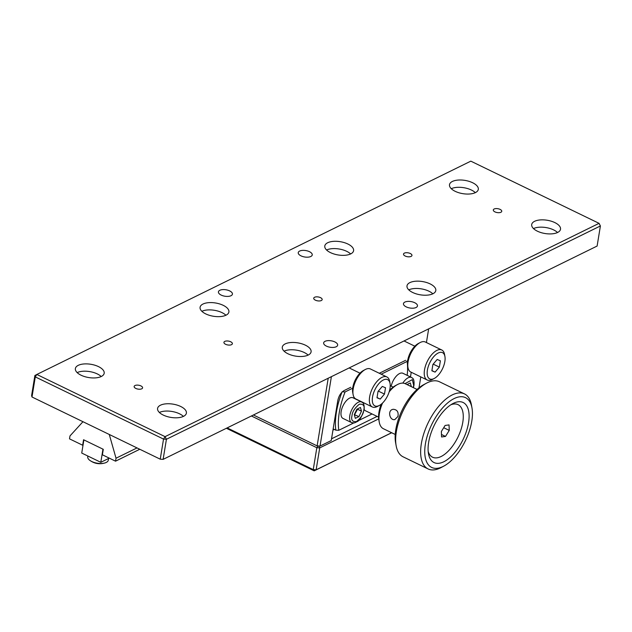 <?xml version="1.0" encoding="UTF-8"?>
<svg xmlns="http://www.w3.org/2000/svg" width="632" height="632" viewBox="0 0 632 632"><rect width="100%" height="100%" fill="white"/><g stroke="black" fill="none" stroke-linecap="round" stroke-linejoin="round"><path stroke-width="0.95" d="M100.804 462.308L81.733 453.057L83.89 439.904L102.961 449.154L100.804 462.308L109.281 458.137M381.183 374.191L407.127 361.441A56.295 27.121 -64.1 0 1 407.182 375.361M372.043 413.952L358.32 420.699M353.596 423.021L338.807 430.289A56.295 27.121 -64.1 0 1 345.088 391.935L352.695 388.19M362.784 402.347A16.685 8.034 115.9 0 0 362.752 402.774M364.135 409.56A16.685 8.034 115.9 0 0 365.691 410.871L378.592 417.128M338.807 430.289L335.813 430.155L333.159 428.867M407.032 360.951L407.127 361.441M342.094 391.8L345.088 391.935M341.952 392.172A58.381 28.124 115.9 0 0 335.813 430.155M137.01 447.922L116.027 458.232L109.273 434.468L82.966 421.71L69.994 435.914L69.512 438.853L82.666 445.228L83.558 439.746L103.293 449.312L102.392 454.795L115.545 461.178L139.783 449.265M116.027 458.232L115.545 461.178M426.418 342.544L428.662 328.853L331.389 376.664L320.021 446.074L331.247 440.559L337.828 400.372C338.863 395.806 340.925 392.551 344.013 390.615L350.815 387.266M328.213 378.22L317.13 445.892L253.416 414.987M420.793 376.893L419.008 387.803M410.468 376.949L411.234 372.256M405.689 360.295L379.295 373.275M332.961 430.084L334.296 429.42M317.13 445.892L320.021 446.074M464.488 393.902L439.501 381.783A41.704 20.09 115.9 0 0 427.287 382.771A41.704 20.09 115.9 0 0 426.561 383.142A41.704 20.09 115.9 0 0 396.169 445.829A41.704 20.09 115.9 0 0 403.105 456.825L428.101 468.944A41.704 20.09 -64.1 0 1 428.219 422.658A41.704 20.09 -64.1 0 1 464.488 393.902A41.704 20.09 -64.1 0 1 471.433 404.899L471.97 407.869A38.781 18.683 -64.1 0 1 443.704 466.171A38.781 18.683 -64.1 0 1 443.032 466.511A38.781 18.683 -64.1 0 1 424.838 448.736A38.781 18.683 -64.1 0 1 447.282 403.248A38.781 18.683 -64.1 0 1 471.97 407.869M443.704 466.171L441.033 467.585A41.704 20.09 -64.1 0 1 440.314 467.957A41.704 20.09 -64.1 0 1 428.101 468.944M426.561 383.142L423.898 384.556A38.781 18.683 115.9 0 0 395.624 442.858L396.169 445.829M453.381 403.311A33.362 16.069 115.9 0 0 452.804 403.611A33.362 16.069 115.9 0 0 428.488 453.76A33.362 16.069 115.9 0 0 449.723 457.734A33.362 16.069 115.9 0 0 469.031 418.605A33.362 16.069 115.9 0 0 453.381 403.311M417.073 389.446L405.254 383.711A25.019 12.055 115.9 0 0 397.496 384.533A25.019 12.055 115.9 0 0 389.146 391.911M382.542 403.05A25.019 12.055 115.9 0 0 380.669 408.114A25.019 12.055 115.9 0 0 379.255 422.144A25.019 12.055 115.9 0 0 383.419 428.741L395.237 434.476M397.931 416.488L394.763 419.624C389.51 420.683 387.147 409.82 393.341 409.299C397.18 409.647 398.713 412.04 397.931 416.488M428.18 451.461A29.191 14.062 115.9 0 0 457.963 437.083A29.191 14.062 115.9 0 0 450.813 404.788M381.167 404.267A22.934 11.052 115.9 0 0 380.164 407.158A22.934 11.052 115.9 0 0 378.868 420.019L379.255 422.144M397.496 384.533L395.593 385.544A22.934 11.052 115.9 0 0 389.589 390.386M441.357 431.49L445.102 425.454L449.044 424.909L449.249 430.4L445.513 436.428L441.563 436.973L441.357 431.49M449.249 430.4L443.704 427.706M445.513 436.428L441.476 434.476M331.531 438.813L377.107 416.409M318.749 445.994L319.721 447.898L378.71 418.905M251.394 415.982L316.829 447.717L317.959 445.939M391.619 432.715L316.134 469.821L319.721 447.898L316.829 447.717L313.243 469.631L227.165 427.896M226.39 428.275L314.191 470.848L391.69 432.754M314.191 470.848L316.134 469.821L313.243 469.631L314.191 470.848M402.821 383.118A11.471 5.522 -64.1 0 1 408.185 377.746A11.471 5.522 -64.1 0 1 411.543 377.47L402.908 373.283A11.471 5.522 115.9 0 0 399.55 373.559A11.471 5.522 115.9 0 0 391.2 386.168M411.353 386.673L410.326 382.937L407 384.564M407.087 384.525L411.369 386.634M349.67 398.081A11.471 5.522 115.9 0 0 341.873 408.62A11.471 5.522 115.9 0 0 343.018 418.439L351.653 422.626A11.471 5.522 -64.1 0 1 350.507 412.807A11.471 5.522 -64.1 0 1 358.305 402.26A11.471 5.522 -64.1 0 1 361.662 401.992L353.027 397.805A11.471 5.522 115.9 0 0 349.67 398.081M358.929 416.599L361.488 411.156L360.445 407.458L356.851 409.212L354.291 414.663L355.334 418.352L358.929 416.599L354.307 414.703M357.214 409.078L361.488 411.156M357.38 409.504L354.655 414.529M354.678 413.842A5.214 2.512 115.9 0 0 355.935 411.803M108.585 458.484L108.309 460.151A10.428 4.803 -170.7 0 1 105.354 462.822A10.428 4.803 -170.7 0 1 91.79 461.534A10.428 4.803 -170.7 0 1 89.681 460.254A10.428 4.803 -170.7 0 1 87.737 456.786L87.856 456.028M441.76 349.986L425.32 342.015A16.685 8.034 115.9 0 0 420.146 342.552A16.685 8.034 115.9 0 0 407.988 367.634A16.685 8.034 115.9 0 0 410.761 372.027L427.208 380.006A16.685 8.034 -64.1 0 1 427.256 361.488A16.685 8.034 -64.1 0 1 441.76 349.986A16.685 8.034 -64.1 0 1 444.541 354.386L444.928 356.503A14.599 7.031 -64.1 0 1 444.857 361.496A14.599 7.031 -64.1 0 1 434.287 378.45A14.599 7.031 -64.1 0 1 427.169 372.114A14.599 7.031 -64.1 0 1 435.551 354.844A14.599 7.031 -64.1 0 1 444.928 356.503M434.287 378.45L432.375 379.461A16.685 8.034 -64.1 0 1 427.208 380.006M420.146 342.552L418.242 343.563A14.599 7.031 115.9 0 0 407.672 360.517A14.599 7.031 115.9 0 0 407.601 365.509L407.988 367.634M431.869 370.794L432.904 364.467L437.162 359.466L440.386 360.785L439.351 367.113L435.093 372.122L431.869 370.794M431.901 370.573L435.093 372.122M439.351 367.113L433.189 364.127M386.887 376.956L370.447 368.985A16.685 8.034 115.9 0 0 365.272 369.523A16.685 8.034 115.9 0 0 353.193 388.893A16.685 8.034 115.9 0 0 353.114 394.605A16.685 8.034 115.9 0 0 355.895 398.997L372.335 406.976A16.685 8.034 -64.1 0 1 372.382 388.459A16.685 8.034 -64.1 0 1 386.887 376.956A16.685 8.034 -64.1 0 1 389.668 381.357L390.055 383.474A14.599 7.031 -64.1 0 1 379.413 405.42A14.599 7.031 -64.1 0 1 379.161 405.547A14.599 7.031 -64.1 0 1 372.319 398.855A14.599 7.031 -64.1 0 1 380.764 381.736A14.599 7.031 -64.1 0 1 390.055 383.474M379.413 405.42L377.509 406.431A16.685 8.034 -64.1 0 1 377.217 406.574A16.685 8.034 -64.1 0 1 372.335 406.976M365.272 369.523L363.368 370.534A14.599 7.031 115.9 0 0 352.798 387.487A14.599 7.031 115.9 0 0 352.727 392.48L353.114 394.605M376.996 397.765L378.031 391.437L382.289 386.436L385.512 387.756L384.477 394.084L380.219 399.092L376.996 397.765M377.035 397.544L380.219 399.092M384.477 394.084L378.323 391.097M31.995 396.999L35.289 376.901L163.53 439.09L166.421 439.272L600.4 225.964L597.114 246.053L163.127 459.369L166.421 439.272L163.127 459.369L160.236 459.18L163.53 439.09L165.071 436.649L166.421 439.272L600.4 225.964L599.057 223.341L470.816 161.152L36.83 374.468L35.289 376.901L34.886 375.495L31.6 395.585L31.995 396.999L160.236 459.18M34.886 375.495L36.83 374.468L165.071 436.649L599.057 223.341L600.4 225.964L597.114 246.053L163.127 459.369M183.406 416.401A14.599 6.723 9.3 0 0 159.367 412.459M101.207 376.538A14.599 6.723 9.3 0 0 77.159 372.603M308.116 355.105A14.599 6.723 9.3 0 0 284.076 351.163M225.908 315.242A14.599 6.723 9.3 0 0 201.869 311.3M432.825 293.809A14.599 6.723 9.3 0 0 408.778 289.867M350.618 253.946A14.599 6.723 9.3 0 0 326.578 250.003M557.535 232.513A14.599 6.723 9.3 0 0 533.487 228.571M475.327 192.649A14.599 6.723 9.3 0 0 451.28 188.707M336.24 346.739A7.086 3.263 -170.7 0 1 328.166 346.794A7.086 3.263 -170.7 0 1 323.655 342.884A7.086 3.263 -170.7 0 1 331.176 340.806A7.086 3.263 -170.7 0 1 337.646 345.175A7.086 3.263 -170.7 0 1 336.24 346.739M231.02 295.713A7.086 3.263 -170.7 0 1 222.938 295.768A7.086 3.263 -170.7 0 1 218.427 291.858A7.086 3.263 -170.7 0 1 225.956 289.78A7.086 3.263 -170.7 0 1 232.426 294.149A7.086 3.263 -170.7 0 1 231.02 295.713M310.833 256.489A7.086 3.263 -170.7 0 1 302.752 256.537A7.086 3.263 -170.7 0 1 298.241 252.626A7.086 3.263 -170.7 0 1 305.77 250.556A7.086 3.263 -170.7 0 1 312.24 254.917A7.086 3.263 -170.7 0 1 310.833 256.489M416.053 307.507A7.086 3.263 -170.7 0 1 407.98 307.563A7.086 3.263 -170.7 0 1 403.469 303.652A7.086 3.263 -170.7 0 1 410.99 301.575A7.086 3.263 -170.7 0 1 417.46 305.943A7.086 3.263 -170.7 0 1 416.053 307.507M411.1 256.402A4.274 1.967 -170.7 0 1 406.234 256.434A4.274 1.967 -170.7 0 1 403.516 254.08A4.274 1.967 -170.7 0 1 408.051 252.824A4.274 1.967 -170.7 0 1 411.953 255.462A4.274 1.967 -170.7 0 1 411.1 256.402M321.317 300.54A4.274 1.967 -170.7 0 1 316.442 300.571A4.274 1.967 -170.7 0 1 313.725 298.209A4.274 1.967 -170.7 0 1 318.259 296.961A4.274 1.967 -170.7 0 1 322.162 299.592A4.274 1.967 -170.7 0 1 321.317 300.54M231.525 344.669A4.274 1.967 -170.7 0 1 226.659 344.701A4.274 1.967 -170.7 0 1 223.933 342.347A4.274 1.967 -170.7 0 1 228.476 341.09A4.274 1.967 -170.7 0 1 232.371 343.729A4.274 1.967 -170.7 0 1 231.525 344.669M500.892 212.273A4.274 1.967 -170.7 0 1 496.025 212.305A4.274 1.967 -170.7 0 1 493.308 209.942A4.274 1.967 -170.7 0 1 497.842 208.694A4.274 1.967 -170.7 0 1 501.745 211.325A4.274 1.967 -170.7 0 1 500.892 212.273M141.734 388.806A4.274 1.967 -170.7 0 1 136.868 388.838A4.274 1.967 -170.7 0 1 134.15 386.476A4.274 1.967 -170.7 0 1 138.685 385.228A4.274 1.967 -170.7 0 1 142.587 387.858A4.274 1.967 -170.7 0 1 141.734 388.806M183.493 416.362A14.599 6.723 -170.7 0 1 166.872 416.472A14.599 6.723 -170.7 0 1 157.581 408.422A14.599 6.723 -170.7 0 1 173.073 404.148A14.599 6.723 -170.7 0 1 186.393 413.138A14.599 6.723 -170.7 0 1 183.493 416.362M101.286 376.498A14.599 6.723 -170.7 0 1 84.664 376.609A14.599 6.723 -170.7 0 1 75.374 368.559A14.599 6.723 -170.7 0 1 90.866 364.285A14.599 6.723 -170.7 0 1 104.185 373.275A14.599 6.723 -170.7 0 1 101.286 376.498M308.203 355.065A14.599 6.723 -170.7 0 1 291.573 355.176A14.599 6.723 -170.7 0 1 282.291 347.126A14.599 6.723 -170.7 0 1 297.783 342.852A14.599 6.723 -170.7 0 1 311.094 351.842A14.599 6.723 -170.7 0 1 308.203 355.065M225.995 315.202A14.599 6.723 -170.7 0 1 209.374 315.313A14.599 6.723 -170.7 0 1 200.083 307.263A14.599 6.723 -170.7 0 1 215.575 302.989A14.599 6.723 -170.7 0 1 228.895 311.979A14.599 6.723 -170.7 0 1 225.995 315.202M432.912 293.769A14.599 6.723 -170.7 0 1 416.283 293.88A14.599 6.723 -170.7 0 1 407 285.83A14.599 6.723 -170.7 0 1 422.484 281.556A14.599 6.723 -170.7 0 1 435.803 290.546A14.599 6.723 -170.7 0 1 432.912 293.769M350.705 253.906A14.599 6.723 -170.7 0 1 334.075 254.017A14.599 6.723 -170.7 0 1 324.793 245.967A14.599 6.723 -170.7 0 1 340.285 241.693A14.599 6.723 -170.7 0 1 353.596 250.683A14.599 6.723 -170.7 0 1 350.705 253.906M557.614 232.465A14.599 6.723 -170.7 0 1 540.992 232.584A14.599 6.723 -170.7 0 1 531.702 224.526A14.599 6.723 -170.7 0 1 547.193 220.252A14.599 6.723 -170.7 0 1 560.513 229.25A14.599 6.723 -170.7 0 1 557.614 232.465M475.414 192.61A14.599 6.723 -170.7 0 1 458.785 192.72A14.599 6.723 -170.7 0 1 449.502 184.67A14.599 6.723 -170.7 0 1 464.986 180.397A14.599 6.723 -170.7 0 1 478.306 189.387A14.599 6.723 -170.7 0 1 475.414 192.61M405.049 383.616L412.356 379.627L413.691 385.504L413.202 387.566M363.811 410.026C363.463 413.968 361.014 417.823 356.448 421.591C352.443 421.994 350.95 420.059 351.969 415.793C352.316 411.851 354.765 407.996 359.332 404.219C363.329 403.816 364.822 405.752 363.811 410.026M393.151 387.116L390.236 385.702M413.399 387.661L413.999 385.165C414.521 377.47 411.867 378.086 411.543 377.47M351.653 422.626L354.568 422.887L357.254 421.576C359.505 420.738 361.796 416.772 364.119 409.678C364.632 401.984 361.986 402.608 361.662 401.992M89.681 460.254C94.46 463.746 99.682 464.599 105.354 462.822M404.03 340.956L414.845 346.202M349.156 367.927L359.971 373.172"/></g></svg>
